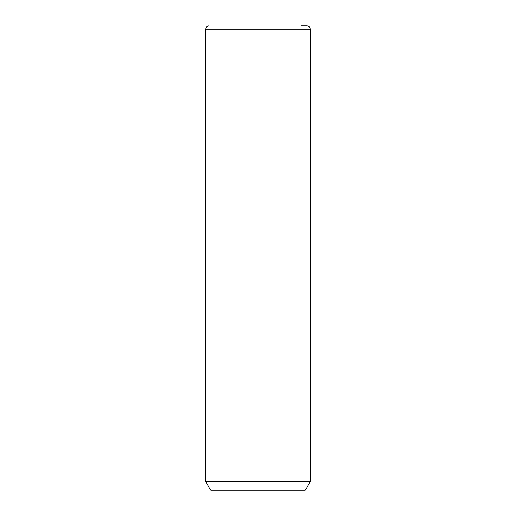 <?xml version="1.0" encoding="UTF-8"?>
<svg xmlns="http://www.w3.org/2000/svg" width="516" height="516" viewBox="0 0 516 516"><rect width="100%" height="100%" fill="white"/><g stroke="black" fill="none" stroke-linecap="round" stroke-linejoin="round"><path stroke-width="0.77" d="M310.245 481.583L305.272 490.2L210.728 490.2L205.755 481.583L310.245 481.583L310.245 29.115C310.051 27.103 308.942 26 306.93 25.8L300.938 25.8M205.755 481.583L205.755 29.115L310.245 29.115M205.755 29.115C205.949 27.103 207.058 26 209.07 25.8"/></g></svg>
